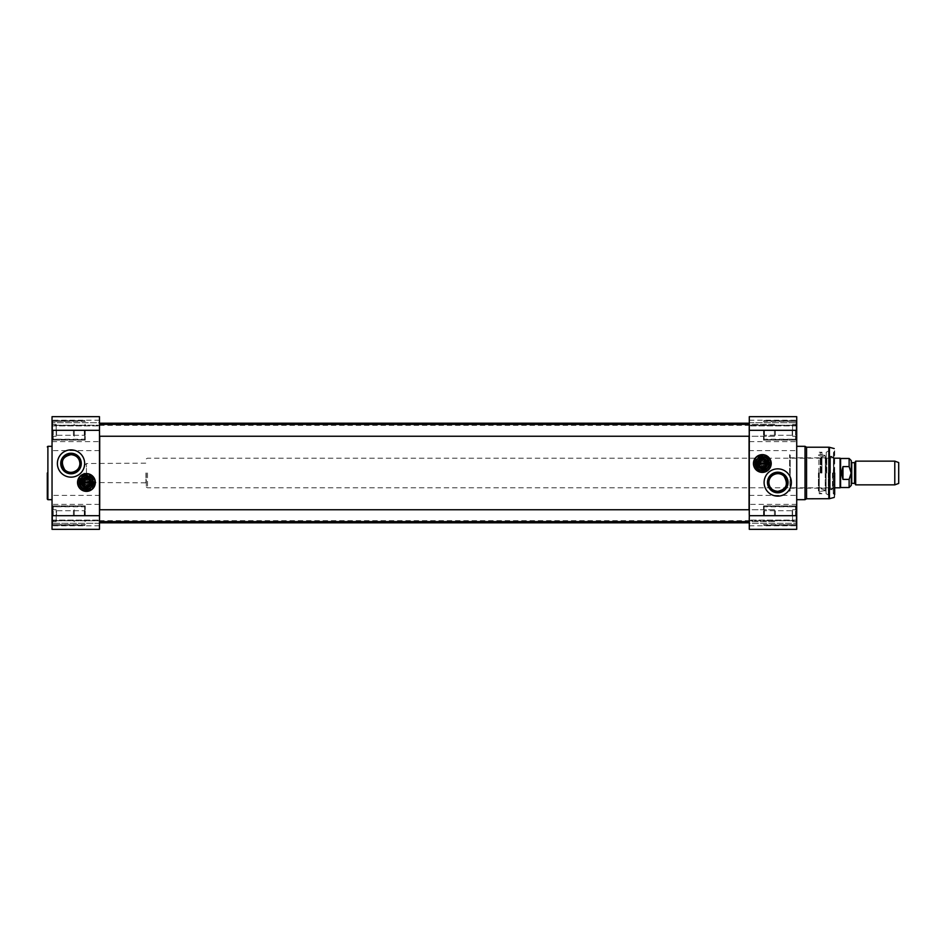 <?xml version="1.0" encoding="UTF-8"?>
<svg xmlns="http://www.w3.org/2000/svg" width="946" height="946" viewBox="0 0 946 946"><rect width="100%" height="100%" fill="white"/><g stroke="black" fill="none" stroke-linecap="round" stroke-linejoin="round"><path stroke-width="0.71" stroke-dasharray="4.73 3.55" d="M749.291 473L749.291 423.43L749.291 473M749.055 509.764L749.055 521.613M749.055 522.807L749.055 423.193M749.055 424.387L749.055 436.236M99.708 436.236L99.708 424.387M99.708 423.193L99.708 522.807M99.708 521.613L99.708 509.764M99.472 473L99.472 522.57L99.472 473M748.936 473L748.936 425.57L748.936 473M99.827 473L99.827 520.43L99.827 473M84.064 473L84.064 480.119L84.064 473M86.429 473L86.429 463.516L86.429 473M855.681 484.86L855.681 461.14M851.27 473L851.27 462.145M851.27 460.607L851.27 485.393M842.969 466.603C841.006 470.872 841.006 475.129 842.969 479.397L849.13 479.397C852.145 475.129 852.145 470.872 849.13 466.603L842.969 466.603L842.969 479.397M840.592 487.521L840.592 458.479M146.311 473L146.311 487.143L146.311 473M147.505 473L147.505 487.817L147.505 473M840.083 487.817L840.083 458.183M894.786 484.86L894.786 461.14M898.7 483.43L898.7 462.57M758.006 463.516A4.328 4.328 0 0 0 762.334 467.844A4.328 4.328 0 0 0 766.662 463.516A4.328 4.328 0 0 0 762.334 459.188A4.328 4.328 0 0 0 758.006 463.516M753.619 463.516A8.715 8.715 0 0 1 766.686 455.96A8.715 8.715 0 0 1 766.686 471.061A8.715 8.715 0 0 1 753.619 463.516M753.737 463.516A8.597 8.597 0 0 1 766.627 456.067A8.597 8.597 0 0 1 766.627 470.954A8.597 8.597 0 0 1 753.737 463.516M758.184 463.516A4.151 4.151 0 0 0 764.403 467.111A4.151 4.151 0 0 0 764.403 459.922A4.151 4.151 0 0 0 758.184 463.516M758.467 462.925L766.201 462.925M758.467 464.108L766.201 464.108M763.517 430.312L763.517 440.091L763.517 430.312M763.517 515.688L763.517 505.909L763.517 515.688M833.84 473L833.84 452.247L833.84 473M833.249 473L833.249 493.753L833.249 473M819.248 473L819.248 493.753L819.248 473M821.956 473L821.956 452.247L821.956 473M762.334 454.624A8.892 8.892 0 0 1 770.032 467.963A8.892 8.892 0 0 1 754.636 467.963A8.892 8.892 0 0 1 762.334 454.624M764.108 482.484A13.634 13.634 0 0 0 784.565 494.297A13.634 13.634 0 0 0 784.565 470.682A13.634 13.634 0 0 0 764.108 482.484M796.13 430.312L796.13 440.091L796.13 420.532L796.13 440.091L796.13 430.312L796.13 436.236L792.571 436.236L792.571 424.387L792.571 436.236L792.571 427.344L792.571 436.236L792.571 433.28L792.571 436.236L796.13 436.236L796.13 436.839L796.13 436.236L792.571 436.236L796.13 436.236L796.13 436.839L796.13 430.312L792.571 430.312L796.13 430.312L796.13 421.419L796.13 439.204L796.13 421.419L796.13 439.204L796.13 430.312L792.571 430.312L796.13 430.312L796.13 424.99L796.13 430.312M796.721 430.312L796.721 440.682L796.721 430.312M796.13 515.688L796.13 505.909L796.13 525.468L796.13 505.909L796.13 525.468L796.13 515.688L796.13 521.613L792.571 521.613L792.571 509.764L792.571 521.613L792.571 512.72L792.571 521.613L792.571 518.656L792.571 521.613L796.13 521.613L796.13 522.216L796.13 521.613L792.571 521.613L796.13 521.613L796.13 522.216L796.13 515.688L792.571 515.688L796.13 515.688L796.13 506.796L796.13 524.581L796.13 506.796L796.13 524.581L796.13 515.688L792.571 515.688L796.13 515.688L796.13 510.367L796.13 515.688M796.721 515.688L796.721 505.318L796.721 515.688M749.291 520.773L749.291 525.763L749.291 520.099L749.291 520.773L796.721 520.773L796.721 520.099L796.721 529.322L796.721 520.099L796.721 525.763L796.721 520.773L749.291 520.773M749.291 523.268L749.291 529.322L749.291 523.268L796.721 523.268L749.291 523.268M749.291 422.732L749.291 416.678L749.291 425.901L749.291 422.732L796.721 422.732L796.721 416.678L796.721 450.592L749.291 450.592L749.291 416.678L796.721 416.678L796.721 425.901L796.721 422.732L749.291 422.732M749.291 425.227L749.291 420.237L749.291 425.227L796.721 425.227L796.721 425.901L796.721 420.237L796.721 425.227L749.291 425.227M749.291 495.408L796.721 495.408L796.721 529.322L749.291 529.322L749.291 450.592M818.42 473L818.42 490.785L818.42 473M833.485 493.516L833.485 452.484L833.249 493.753L834.668 494.581L834.668 473M834.668 496.851L834.668 449.149M796.721 495.408L796.721 450.592M806.56 498.79L806.56 447.21M805.022 499.677L805.022 446.323M796.721 473L796.721 499.677L796.721 473M832.894 473L832.894 488.656L832.894 473M821.258 473L821.258 457.604L821.258 473M820.206 473L820.206 453.063L820.206 473M833.485 473L833.485 456.102L833.485 473M829.287 473L829.287 488.302L829.287 473M826.757 473L826.757 457.698L826.757 473M820.903 473L820.903 457.249L820.903 473M818.893 473L818.893 458.183L818.893 473M789.957 473L789.957 487.817L789.957 473M789.603 473L789.603 454.683L789.603 473M818.657 473L818.657 490.785L818.657 473M764.463 430.312L764.463 435.278L764.463 430.312M792.216 430.312L792.216 435.278L792.216 430.312M796.13 424.387L796.13 429.697L796.13 424.387L792.571 424.387L796.13 424.387L796.13 423.784L796.13 424.99L796.13 423.784L796.13 424.387L792.571 424.387L796.13 424.387M764.463 515.688L764.463 510.722L764.463 515.688M792.216 515.688L792.216 510.722L792.216 515.688M796.13 509.764L796.13 515.073L796.13 509.764L792.571 509.764L796.13 509.764L796.13 509.161L796.13 510.367L796.13 509.161L796.13 509.764L792.571 509.764L796.13 509.764M790.206 473L790.206 455.215L790.206 473M790.135 473L790.135 490.785L790.135 473M762.334 466.473L759.366 463.516C760.395 456.173 770.02 465.018 762.334 466.473M759.366 463.516A2.968 2.968 0 0 1 763.812 460.95A2.968 2.968 0 0 1 763.812 466.082A2.968 2.968 0 0 1 759.366 463.516M759.248 463.516A3.086 3.086 0 0 0 763.871 466.189A3.086 3.086 0 0 0 763.871 460.844A3.086 3.086 0 0 0 759.248 463.516M762.334 456.398A7.119 7.119 0 0 1 768.495 467.076A7.119 7.119 0 0 1 756.173 467.076A7.119 7.119 0 0 1 762.334 456.398A7.119 7.119 0 0 0 755.215 463.516A7.119 7.119 0 0 0 762.334 470.623A7.119 7.119 0 0 0 769.453 463.516A7.119 7.119 0 0 0 762.334 456.398A7.119 7.119 0 0 1 769.453 463.516A7.119 7.119 0 0 1 762.334 470.623A7.119 7.119 0 0 1 755.215 463.516A7.107 7.107 0 0 0 765.893 469.665A7.107 7.107 0 0 0 765.893 457.356A7.107 7.107 0 0 0 755.227 463.516A7.107 7.107 0 0 1 765.893 457.356A7.107 7.107 0 0 1 765.893 469.665A7.107 7.107 0 0 1 755.227 463.516A7.119 7.119 0 0 1 762.334 456.398M755.866 460.548L755.866 466.473C755.145 464.9 755.133 462.937 755.83 460.619L759.886 460.548L756.043 463.516L759.886 466.473L759.011 463.516L759.886 460.548M759.638 466.413A3.95 3.95 0 0 0 765.16 466.272A3.95 3.95 0 0 0 765.16 460.749A3.95 3.95 0 0 0 759.638 460.619M755.334 463.516A7 7 0 0 1 765.834 457.45A7 7 0 0 1 765.834 469.571A7 7 0 0 1 755.334 463.516A7 7 0 0 0 765.834 469.571A7 7 0 0 0 765.834 457.45A7 7 0 0 0 755.334 463.516A7 7 0 0 1 765.834 457.45A7 7 0 0 1 765.834 469.571A7 7 0 0 1 755.334 463.516A7 7 0 0 0 765.834 469.571A7 7 0 0 0 765.834 457.45A7 7 0 0 0 755.334 463.516M755.452 463.516A6.882 6.882 0 0 1 765.775 457.557A6.882 6.882 0 0 1 765.775 469.464A6.882 6.882 0 0 1 755.452 463.516A6.882 6.882 0 0 0 765.775 469.464A6.882 6.882 0 0 0 765.775 457.557A6.882 6.882 0 0 0 755.452 463.516A6.882 6.882 0 0 1 765.775 457.557A6.882 6.882 0 0 1 765.775 469.464A6.882 6.882 0 0 1 755.452 463.516M756.824 463.516A5.51 5.51 0 0 1 765.089 458.739A5.51 5.51 0 0 1 765.089 468.294A5.51 5.51 0 0 1 756.824 463.516A5.51 5.51 0 0 0 762.299 469.027A5.51 5.51 0 0 0 767.845 463.587A5.51 5.51 0 0 0 762.37 457.994A5.51 5.51 0 0 0 756.824 463.516A5.51 5.51 0 0 0 762.299 469.027A5.51 5.51 0 0 0 767.845 463.587A5.51 5.51 0 0 0 762.37 457.994A5.51 5.51 0 0 0 756.824 463.516A5.51 5.51 0 0 0 765.089 468.294A5.51 5.51 0 0 0 765.089 458.739A5.51 5.51 0 0 0 756.824 463.516A5.51 5.51 0 0 0 765.089 468.294A5.51 5.51 0 0 0 765.089 458.739A5.51 5.51 0 0 0 756.824 463.516M769.453 463.611A7.119 7.119 0 0 1 758.692 469.63A7.119 7.119 0 0 1 758.858 457.308A7.119 7.119 0 0 1 769.453 463.611M768.649 463.599A6.315 6.315 0 0 0 759.248 458.006A6.315 6.315 0 0 0 759.106 468.944A6.315 6.315 0 0 0 768.649 463.599A6.315 6.315 0 0 0 759.248 458.006A6.315 6.315 0 0 0 759.106 468.944A6.315 6.315 0 0 0 768.649 463.599M758.42 463.516A3.914 3.914 0 0 1 764.285 460.123A3.914 3.914 0 0 1 764.285 466.898A3.914 3.914 0 0 1 758.42 463.516A3.914 3.914 0 0 0 764.285 466.898A3.914 3.914 0 0 0 764.285 460.123A3.914 3.914 0 0 0 758.42 463.516M758.065 463.516A4.269 4.269 0 0 0 764.463 467.206A4.269 4.269 0 0 0 764.463 459.815A4.269 4.269 0 0 0 758.065 463.516M757.592 463.516A4.742 4.742 0 0 1 764.711 459.401A4.742 4.742 0 0 1 764.711 467.62A4.742 4.742 0 0 1 757.592 463.516A4.742 4.742 0 0 1 762.334 458.775A4.742 4.742 0 0 1 767.076 463.516A4.742 4.742 0 0 1 762.334 468.258A4.742 4.742 0 0 1 757.592 463.516M755.381 463.516A6.953 6.953 0 0 0 765.811 469.535A6.953 6.953 0 0 0 765.811 457.497A6.953 6.953 0 0 0 755.381 463.516M757.415 463.516A4.919 4.919 0 0 1 764.794 459.248A4.919 4.919 0 0 1 764.794 467.773A4.919 4.919 0 0 1 757.415 463.516M828.743 473L828.743 450.804L828.743 473M826.248 473L826.248 452.247L826.248 473M826.095 473L826.095 493.753L826.095 473M762.334 455.854A7.663 7.663 0 0 0 755.7 467.348A7.663 7.663 0 0 0 768.968 467.348A7.663 7.663 0 0 0 762.334 455.854M755.215 463.516A7.119 7.119 0 0 0 765.893 469.677A7.119 7.119 0 0 0 765.893 457.356A7.119 7.119 0 0 0 755.215 463.516A7.119 7.119 0 0 0 765.893 469.677A7.119 7.119 0 0 0 765.893 457.356A7.119 7.119 0 0 0 755.215 463.516M775.377 515.688L775.377 510.71L775.377 515.688M774.431 515.688L774.431 509.764L774.431 515.688M74.332 515.688L74.332 509.764L74.332 515.688M73.386 515.688L73.386 510.71L73.386 515.688M775.377 430.312L775.377 435.29L775.377 430.312M774.431 430.312L774.431 436.236L774.431 430.312M74.332 430.312L74.332 436.236L74.332 430.312M73.386 430.312L73.386 435.29L73.386 430.312M82.101 482.484A4.328 4.328 0 0 0 86.429 486.812A4.328 4.328 0 0 0 90.757 482.484A4.328 4.328 0 0 0 86.429 478.156A4.328 4.328 0 0 0 82.101 482.484M77.714 482.484A8.715 8.715 0 0 1 90.792 474.939A8.715 8.715 0 0 1 90.792 490.04A8.715 8.715 0 0 1 77.714 482.484M77.832 482.484A8.597 8.597 0 0 1 90.733 475.046A8.597 8.597 0 0 1 90.733 489.933A8.597 8.597 0 0 1 77.832 482.484M82.278 482.484A4.151 4.151 0 0 0 88.51 486.078A4.151 4.151 0 0 0 88.51 478.889A4.151 4.151 0 0 0 82.278 482.484M82.562 481.892L90.296 481.892M82.562 483.075L90.296 483.075M85.246 515.688L85.246 505.909L85.246 515.688M85.246 430.312L85.246 440.091L85.246 430.312M52.042 473L52.042 446.323L52.042 473M86.429 491.376A8.892 8.892 0 0 1 78.731 478.037A8.892 8.892 0 0 1 94.139 478.037A8.892 8.892 0 0 1 86.429 491.376M84.655 463.516A13.634 13.634 0 0 0 64.198 451.703A13.634 13.634 0 0 0 64.198 475.318A13.634 13.634 0 0 0 84.655 463.516M52.633 515.688L52.633 505.909L52.633 525.468L52.633 505.909L52.633 515.688L52.633 509.764L56.192 509.764L56.192 521.613L56.192 509.764L52.633 509.764L52.633 515.688L56.192 515.688L52.633 515.688L52.633 524.581L52.633 506.796L52.633 515.688L52.633 509.161L52.633 509.764L56.192 509.764L52.633 509.764L52.633 515.688L56.192 515.688L52.633 515.688L52.633 524.581L52.633 506.796L52.633 515.688M52.042 515.688L52.042 505.318L52.042 515.688M52.633 430.312L52.633 440.091L52.633 420.532L52.633 440.091L52.633 420.532L52.633 430.312L52.633 424.387L56.192 424.387L56.192 436.236L56.192 424.387L52.633 424.387L52.633 430.312L56.192 430.312L52.633 430.312L52.633 439.204L52.633 421.419L52.633 430.312L52.633 423.784L52.633 424.387L56.192 424.387L52.633 424.387L52.633 430.312L56.192 430.312L52.633 430.312L52.633 439.204L52.633 430.312M52.042 430.312L52.042 440.682L52.042 430.312M99.472 425.227L99.472 420.237L99.472 425.901L99.472 425.227L52.042 425.227L52.042 420.237L52.042 425.901L52.042 416.678L52.042 425.901L52.042 425.227L99.472 425.227M99.472 422.732L99.472 416.678L99.472 422.732L52.042 422.732L99.472 422.732M99.472 523.268L99.472 529.322L99.472 520.099L99.472 523.268L52.042 523.268L52.042 529.322L52.042 495.408L99.472 495.408L99.472 529.322L52.042 529.322L52.042 520.099L52.042 523.268L99.472 523.268M99.472 520.773L99.472 525.763L99.472 520.773L52.042 520.773L52.042 525.763L52.042 520.099L52.042 520.773L99.472 520.773M99.472 450.592L52.042 450.592L52.042 416.678L99.472 416.678L99.472 495.408M52.042 450.592L52.042 495.408M84.3 515.688L84.3 510.722L84.3 515.688M56.547 515.688L56.547 510.722L56.547 515.688M52.633 521.613L56.192 521.613L56.192 518.656L56.192 521.613L56.192 518.656L56.192 521.613L52.633 521.613L52.633 522.216L52.633 516.303L52.633 521.613L56.192 521.613L52.633 521.613L52.633 522.216L52.633 521.613M84.3 430.312L84.3 435.278L84.3 430.312M56.547 430.312L56.547 435.278L56.547 430.312M52.633 436.236L56.192 436.236L56.192 433.28L56.192 436.236L56.192 433.28L56.192 436.236L52.633 436.236L52.633 436.839L52.633 430.927L52.633 436.236L56.192 436.236L52.633 436.236L52.633 436.839L52.633 436.236M52.633 435.633L52.633 430.927L52.633 435.633M52.633 429.697L52.633 424.99L52.633 429.697M52.633 424.387L52.633 423.784L52.633 424.387M52.633 521.01L52.633 516.303L52.633 521.01M52.633 515.073L52.633 510.367L52.633 515.073M52.633 509.764L52.633 509.161L52.633 509.764M86.429 490.146A7.663 7.663 0 0 0 93.063 478.652A7.663 7.663 0 0 0 79.795 478.652A7.663 7.663 0 0 0 86.429 490.146M86.429 489.602A7.119 7.119 0 0 1 79.322 482.484A7.119 7.119 0 0 1 86.429 475.377A7.119 7.119 0 0 1 93.548 482.484A7.119 7.119 0 0 1 86.429 489.602A7.119 7.119 0 0 1 80.268 478.924A7.119 7.119 0 0 1 92.59 478.924A7.119 7.119 0 0 1 86.429 489.602A7.119 7.119 0 0 0 93.548 482.507A7.119 7.119 0 0 0 86.476 475.377A7.119 7.119 0 0 0 79.322 482.425A7.119 7.119 0 0 0 86.429 489.602M79.322 482.484A7.119 7.119 0 0 0 89.988 488.644A7.119 7.119 0 0 0 89.988 476.323A7.119 7.119 0 0 0 79.322 482.484A7.119 7.119 0 0 0 89.988 488.644A7.119 7.119 0 0 0 89.988 476.323A7.119 7.119 0 0 0 79.322 482.484A7.119 7.119 0 0 0 89.976 488.656A7.119 7.119 0 0 0 90.024 476.346A7.119 7.119 0 0 0 79.322 482.484A7.107 7.107 0 0 0 89.988 488.644A7.107 7.107 0 0 0 89.988 476.335A7.107 7.107 0 0 0 79.322 482.484A7.107 7.107 0 0 1 89.988 476.335A7.107 7.107 0 0 1 89.988 488.644A7.107 7.107 0 0 1 79.322 482.484A7.119 7.119 0 0 0 89.988 488.644A7.119 7.119 0 0 0 89.988 476.323A7.119 7.119 0 0 0 79.322 482.484M86.429 479.527L89.397 482.484C88.368 489.827 78.743 480.982 86.429 479.527M89.397 482.484A2.968 2.968 0 0 1 84.951 485.05A2.968 2.968 0 0 1 84.951 479.918A2.968 2.968 0 0 1 89.397 482.484M89.515 482.484A3.086 3.086 0 0 0 84.892 479.811A3.086 3.086 0 0 0 84.892 485.156A3.086 3.086 0 0 0 89.515 482.484M92.897 485.452L92.897 479.527L92.897 485.452L89.125 485.381C93.512 483.453 93.512 481.526 89.125 479.587L92.897 479.527M89.125 479.587L89.125 485.381A3.95 3.95 0 0 1 82.479 482.484A3.95 3.95 0 0 1 89.125 479.587M80.114 482.436A6.315 6.315 0 0 1 89.633 477.044A6.315 6.315 0 0 1 89.539 487.982A6.315 6.315 0 0 1 80.114 482.436A6.315 6.315 0 0 1 89.633 477.044A6.315 6.315 0 0 1 89.539 487.982A6.315 6.315 0 0 1 80.114 482.436A6.303 6.303 0 0 0 89.586 487.947A6.303 6.303 0 0 0 89.586 477.032A6.303 6.303 0 0 0 80.126 482.484M79.44 482.484A7 7 0 0 1 89.929 476.429A7 7 0 0 1 89.929 488.55A7 7 0 0 1 79.44 482.484A7 7 0 0 0 89.929 488.55A7 7 0 0 0 89.929 476.429A7 7 0 0 0 79.44 482.484A7 7 0 0 1 89.929 476.429A7 7 0 0 1 89.929 488.55A7 7 0 0 1 79.44 482.484A7 7 0 0 0 89.929 488.55A7 7 0 0 0 89.929 476.429A7 7 0 0 0 79.44 482.484A6.953 6.953 0 0 0 89.905 488.503A6.953 6.953 0 0 0 89.905 476.465A6.953 6.953 0 0 0 79.476 482.484M79.559 482.484A6.882 6.882 0 0 1 89.87 476.536A6.882 6.882 0 0 1 89.87 488.443A6.882 6.882 0 0 1 79.559 482.484A6.882 6.882 0 0 0 89.87 488.443A6.882 6.882 0 0 0 89.87 476.536A6.882 6.882 0 0 0 79.559 482.484A6.882 6.882 0 0 1 89.87 476.536A6.882 6.882 0 0 1 89.87 488.443A6.882 6.882 0 0 1 79.559 482.484M80.918 482.436A5.51 5.51 0 0 1 89.22 477.73A5.51 5.51 0 0 1 89.172 487.273A5.51 5.51 0 0 1 80.918 482.436A5.51 5.51 0 0 0 89.184 487.261A5.51 5.51 0 0 0 89.184 477.706A5.51 5.51 0 0 0 80.918 482.484A5.51 5.51 0 0 1 89.22 477.73A5.51 5.51 0 0 1 89.172 487.273A5.51 5.51 0 0 1 80.918 482.436A5.51 5.51 0 0 1 89.184 477.706A5.51 5.51 0 0 1 89.184 487.261A5.51 5.51 0 0 1 80.918 482.484A5.51 5.51 0 0 0 89.184 487.261A5.51 5.51 0 0 0 89.184 477.706A5.51 5.51 0 0 0 80.918 482.484A5.51 5.51 0 0 1 89.184 477.706A5.51 5.51 0 0 1 89.184 487.261A5.51 5.51 0 0 1 80.918 482.484M82.515 482.484A3.914 3.914 0 0 1 88.392 479.102A3.914 3.914 0 0 1 88.392 485.877A3.914 3.914 0 0 1 82.515 482.484A3.914 3.914 0 0 0 88.392 485.877A3.914 3.914 0 0 0 88.392 479.102A3.914 3.914 0 0 0 82.515 482.484M82.16 482.484A4.269 4.269 0 0 0 88.569 486.185A4.269 4.269 0 0 0 88.569 478.794A4.269 4.269 0 0 0 82.16 482.484M81.687 482.484A4.742 4.742 0 0 1 88.806 478.38A4.742 4.742 0 0 1 88.806 486.599A4.742 4.742 0 0 1 81.687 482.484A4.742 4.742 0 0 1 86.429 477.742A4.742 4.742 0 0 1 91.171 482.484A4.742 4.742 0 0 1 86.429 487.225A4.742 4.742 0 0 1 81.687 482.484M81.51 482.484A4.919 4.919 0 0 1 88.889 478.227A4.919 4.919 0 0 1 88.889 486.752A4.919 4.919 0 0 1 81.51 482.484M145.956 473L145.956 482.484L145.956 473M854.557 483.371L854.557 462.629M854.959 462.393L854.959 483.607M851.743 462.629L851.743 483.371M849.13 487.521L849.13 479.397M849.13 466.603L849.13 458.479M796.721 504.348L749.291 504.348M834.23 497.43L834.23 448.57M829.441 498.708L829.441 447.292M828.826 498.79L828.826 447.21M749.291 441.652L796.721 441.652M832.48 473L832.48 487.829L832.48 473M821.648 473L821.648 458.171L821.648 473M825.219 473L825.219 491.08L825.219 473M830.517 473L830.517 456.185L830.517 473M830.458 473L830.458 456.776L830.458 473M825.338 473L825.338 456.09L825.338 473M764.108 430.312L764.108 439.795L764.108 430.312M795.539 430.312L795.539 439.795L795.539 430.312M764.108 515.688L764.108 506.205L764.108 515.688M795.539 515.688L795.539 506.205L795.539 515.688M759.638 463.516A2.696 2.696 0 0 1 763.682 461.175A2.696 2.696 0 0 1 763.682 465.846A2.696 2.696 0 0 1 759.638 463.516M760.217 463.516A2.117 2.117 0 0 0 763.387 465.337A2.117 2.117 0 0 0 763.387 461.683A2.117 2.117 0 0 0 760.217 463.516M756.031 463.516A6.303 6.303 0 0 0 765.48 468.968A6.303 6.303 0 0 0 765.48 458.053A6.303 6.303 0 0 0 756.031 463.516M756.705 463.516A5.629 5.629 0 0 0 765.148 468.388A5.629 5.629 0 0 0 765.148 458.633A5.629 5.629 0 0 0 756.705 463.516A5.629 5.629 0 0 1 765.148 458.633A5.629 5.629 0 0 1 765.148 468.388A5.629 5.629 0 0 1 756.705 463.516M758.302 463.516A4.032 4.032 0 0 0 764.344 467.005A4.032 4.032 0 0 0 764.344 460.028A4.032 4.032 0 0 0 758.302 463.516M828.27 473L828.27 495.006L828.27 473M754.742 463.516A7.592 7.592 0 0 1 766.13 456.942A7.592 7.592 0 0 1 766.13 470.091A7.592 7.592 0 0 1 754.742 463.516M47.891 446.323L47.891 499.677M99.472 504.348L52.042 504.348M52.042 441.652L99.472 441.652M84.655 515.688L84.655 506.205L84.655 515.688M53.224 515.688L53.224 506.205L53.224 515.688M84.655 430.312L84.655 439.795L84.655 430.312M53.224 430.312L53.224 439.795L53.224 430.312M78.837 482.484A7.592 7.592 0 0 1 90.225 475.909A7.592 7.592 0 0 1 90.225 489.058A7.592 7.592 0 0 1 78.837 482.484M83.733 482.484A2.696 2.696 0 0 1 87.777 480.154A2.696 2.696 0 0 1 87.777 484.825A2.696 2.696 0 0 1 83.733 482.484M84.324 482.484A2.117 2.117 0 0 0 87.481 484.317A2.117 2.117 0 0 0 87.481 480.663A2.117 2.117 0 0 0 84.324 482.484M80.8 482.484A5.629 5.629 0 0 1 89.243 477.612A5.629 5.629 0 0 1 89.243 487.367A5.629 5.629 0 0 1 80.8 482.484A5.629 5.629 0 0 0 89.243 487.367A5.629 5.629 0 0 0 89.243 477.612A5.629 5.629 0 0 0 80.8 482.484M82.397 482.484A4.032 4.032 0 0 0 88.451 485.972A4.032 4.032 0 0 0 88.451 478.995A4.032 4.032 0 0 0 82.397 482.484M99.472 520.643L749.291 520.643M99.472 425.357L749.291 425.357M84.064 480.119L86.429 482.484L146.311 482.838M84.064 465.881L86.429 463.516L146.311 463.162M146.311 487.143L147.505 487.817L834.668 487.817M146.311 458.857L147.505 458.183L834.668 458.183M833.485 452.484L834.668 451.419M819.248 493.753L821.956 493.753L820.206 492.937M819.248 452.247L821.956 452.247L820.206 453.063M796.13 440.091L763.517 440.091L796.13 440.091M796.13 420.532L763.517 420.532L796.13 420.532M796.13 525.468L763.517 525.468L796.13 525.468M796.13 505.909L763.517 505.909L796.13 505.909M819.248 490.442L818.42 490.785L819.248 491.27M819.248 455.558L818.42 455.215L819.248 454.73M796.721 425.901L749.291 425.901L796.721 425.901M796.721 520.099L749.291 520.099L796.721 520.099M749.291 525.763L796.721 525.763M749.291 420.237L796.721 420.237M821.258 488.183L832.894 488.183M821.258 457.817L832.894 457.817M820.206 491.388L825.775 490.489L825.775 455.511L820.206 454.612M832.894 488.656L830.233 489.52L833.485 489.898M832.894 457.344L830.233 456.48L833.485 456.102M830.233 473L830.233 489.52L830.233 473M820.903 488.751L825.775 490.489L825.775 455.511L820.903 457.249M789.603 488.183L819.248 488.183M789.603 457.817L819.248 457.817M764.463 425.345L763.517 424.399L764.463 425.345L792.216 425.345L792.571 424.387L792.216 425.345L764.463 425.345M764.463 435.278L763.517 436.224L764.463 435.278L792.216 435.278L792.571 436.236L792.216 435.278L764.463 435.278M795.539 424.387L796.13 423.784L795.539 424.387M795.539 436.236L796.13 436.839L795.539 436.236M764.108 420.828L763.517 421.419L796.13 421.419L764.108 420.828M764.108 439.795L763.517 439.204L796.13 439.204L764.108 439.795M764.463 510.722L763.517 509.776L764.463 510.722L792.216 510.722L792.571 509.764L792.216 510.722L764.463 510.722M764.463 520.655L763.517 521.601L764.463 520.655L792.216 520.655L792.571 521.613L792.216 520.655L764.463 520.655M795.539 509.764L796.13 509.161L795.539 509.764M795.539 521.613L796.13 522.216L795.539 521.613M764.108 506.205L763.517 506.796L796.13 506.796L764.108 506.205M764.108 525.172L763.517 524.581L796.13 524.581L764.108 525.172M789.603 490.442L790.206 490.785L789.603 491.317M789.603 455.558L790.206 455.215L789.603 454.683M755.866 466.473L759.886 466.473M826.248 493.753L828.743 495.196L826.248 493.753M826.248 452.247L828.743 450.804L826.248 452.247M99.472 509.764L774.431 509.764L775.377 510.71L774.431 509.764L749.291 509.764M99.472 521.613L774.431 521.613L775.377 520.667L774.431 521.613L749.291 521.613M73.386 520.667L74.332 521.613L73.386 520.667M73.386 510.71L74.332 509.764L73.386 510.71M99.472 424.387L774.431 424.387L775.377 425.333L774.431 424.387L749.291 424.387M99.472 436.236L774.431 436.236L775.377 435.29L774.431 436.236L749.291 436.236M73.386 435.29L74.332 436.236L73.386 435.29M73.386 425.333L74.332 424.387L73.386 425.333M52.633 505.909L85.246 505.909L52.633 505.909M52.633 525.468L85.246 525.468L52.633 525.468M52.633 420.532L85.246 420.532L52.633 420.532M52.633 440.091L85.246 440.091L52.633 440.091M99.472 525.763L52.042 525.763M99.472 420.237L52.042 420.237M52.042 520.099L99.472 520.099L52.042 520.099M52.042 425.901L99.472 425.901L52.042 425.901M84.3 520.655L85.246 521.601L84.3 520.655L56.547 520.655L56.192 521.613L56.547 520.655L84.3 520.655M84.3 510.722L85.246 509.776L84.3 510.722L56.547 510.722L56.192 509.764L56.547 510.722L84.3 510.722M53.224 521.613L52.633 522.216L53.224 521.613M53.224 509.764L52.633 509.161L53.224 509.764M84.655 525.172L85.246 524.581L52.633 524.581L84.655 525.172M84.655 506.205L85.246 506.796L52.633 506.796L84.655 506.205M84.3 435.278L85.246 436.224L84.3 435.278L56.547 435.278L56.192 436.236L56.547 435.278L84.3 435.278M84.3 425.345L85.246 424.399L84.3 425.345L56.547 425.345L56.192 424.387L56.547 425.345L84.3 425.345M53.224 436.236L52.633 436.839L53.224 436.236M53.224 424.387L52.633 423.784L53.224 424.387M84.655 439.795L85.246 439.204L52.633 439.204L84.655 439.795M84.655 420.828L85.246 421.419L52.633 421.419L84.655 420.828"/><path stroke-width="1.42" d="M749.055 436.236L749.055 509.764M749.055 521.613L749.291 522.57M749.291 423.43L749.055 424.387M99.708 509.764L99.708 436.236M99.708 424.387L99.708 423.193L749.055 423.193M99.472 522.57L99.708 521.613M855.681 473L855.681 484.86L894.786 484.86L894.786 461.14L855.681 461.14L855.681 473M851.743 462.629L854.557 462.629L854.557 483.371L851.743 483.371L851.743 462.629L851.27 473L851.27 460.607L849.13 458.479L849.13 466.603L851.163 473L849.13 479.397L842.969 479.397L841.491 473L842.969 466.603L849.13 466.603M849.13 479.397L849.13 487.521L851.27 485.393L851.27 473M842.969 479.397L842.969 466.603M849.13 458.479L840.592 458.479L840.592 487.521L849.13 487.521M834.668 458.183L840.083 458.183L840.083 487.817L834.668 487.817M894.786 461.14L898.7 462.57L898.7 483.43L894.786 484.86M758.006 463.516A4.328 4.328 0 0 1 764.498 459.768A4.328 4.328 0 0 1 764.498 467.265A4.328 4.328 0 0 1 758.006 463.516M753.619 463.516A8.715 8.715 0 0 0 766.686 471.061A8.715 8.715 0 0 0 766.686 455.96A8.715 8.715 0 0 0 753.619 463.516M753.737 463.516A8.597 8.597 0 0 1 766.627 456.067A8.597 8.597 0 0 1 766.627 470.954A8.597 8.597 0 0 1 753.737 463.516M757.415 463.516A4.919 4.919 0 0 0 764.794 467.773A4.919 4.919 0 0 0 764.794 459.248A4.919 4.919 0 0 0 757.415 463.516M766.437 464.108L766.201 464.108A3.914 3.914 0 0 1 758.467 464.108L758.231 464.108A4.151 4.151 0 0 0 766.437 464.108A4.151 4.151 0 0 0 762.334 459.366A4.151 4.151 0 0 0 758.231 462.925L758.467 462.925A3.914 3.914 0 0 1 766.201 462.925L758.231 462.925A4.151 4.151 0 0 0 758.231 464.108L766.437 464.108M758.065 463.516A4.269 4.269 0 0 1 764.463 459.815A4.269 4.269 0 0 1 764.463 467.206A4.269 4.269 0 0 1 758.065 463.516M767.466 482.484A10.288 10.288 0 0 0 782.898 491.4A10.288 10.288 0 0 0 782.898 473.579A10.288 10.288 0 0 0 767.466 482.484M768.885 482.484A8.869 8.869 0 0 1 782.176 474.809A8.869 8.869 0 0 1 782.176 490.158A8.869 8.869 0 0 1 768.885 482.484C768.282 475.27 778.83 470.387 784.009 476.216C788.55 484.281 786.469 489.33 777.754 491.352C772.196 490.714 769.24 487.758 768.885 482.484M764.108 482.484A13.634 13.634 0 0 1 784.565 470.682A13.634 13.634 0 0 1 784.565 494.297A13.634 13.634 0 0 1 764.108 482.484M749.291 430.312L749.291 529.322L796.721 529.322L796.721 416.678L749.291 416.678L749.291 430.312L796.721 430.312M834.668 473L834.668 494.581M762.334 454.624A8.892 8.892 0 0 1 770.032 467.963A8.892 8.892 0 0 1 754.636 467.963A8.892 8.892 0 0 1 762.334 454.624M828.826 498.79L828.826 447.21L806.56 447.21L806.56 498.79L829.441 498.708L829.441 447.292L834.23 448.57M806.56 447.21L805.022 446.323L805.022 499.677L806.56 498.79M82.101 482.484A4.328 4.328 0 0 1 88.593 478.735A4.328 4.328 0 0 1 88.593 486.232A4.328 4.328 0 0 1 82.101 482.484M77.714 482.484A8.715 8.715 0 0 0 90.792 490.04A8.715 8.715 0 0 0 90.792 474.939A8.715 8.715 0 0 0 77.714 482.484M77.832 482.484A8.597 8.597 0 0 1 90.733 475.046A8.597 8.597 0 0 1 90.733 489.933A8.597 8.597 0 0 1 77.832 482.484M81.51 482.484A4.919 4.919 0 0 0 88.889 486.752A4.919 4.919 0 0 0 88.889 478.227A4.919 4.919 0 0 0 81.51 482.484M90.544 483.075L90.296 483.075A3.914 3.914 0 0 1 82.562 483.075L82.326 483.075A4.151 4.151 0 0 0 90.544 483.075A4.151 4.151 0 0 0 86.429 478.333A4.151 4.151 0 0 0 82.326 481.892L82.562 481.892A3.914 3.914 0 0 1 90.296 481.892L82.326 481.892A4.151 4.151 0 0 0 82.326 483.075L90.544 483.075M82.16 482.484A4.269 4.269 0 0 1 88.569 478.794A4.269 4.269 0 0 1 88.569 486.185A4.269 4.269 0 0 1 82.16 482.484M47.3 473L47.3 499.086L47.3 473M81.297 463.516A10.288 10.288 0 0 0 65.877 454.6A10.288 10.288 0 0 0 65.877 472.421A10.288 10.288 0 0 0 81.297 463.516M79.878 463.516A8.869 8.869 0 0 1 66.587 471.191A8.869 8.869 0 0 1 66.587 455.842A8.869 8.869 0 0 1 79.878 463.516C80.481 470.73 69.933 475.613 64.754 469.784C60.213 461.719 62.294 456.67 71.021 454.648C76.567 455.286 79.523 458.242 79.878 463.516M84.655 463.516A13.634 13.634 0 0 1 64.198 475.318A13.634 13.634 0 0 1 64.198 451.703A13.634 13.634 0 0 1 84.655 463.516M99.472 515.688L99.472 416.678L52.042 416.678L52.042 529.322L99.472 529.322L99.472 515.688L52.042 515.688M86.429 491.376A8.892 8.892 0 0 1 78.731 478.037A8.892 8.892 0 0 1 94.139 478.037A8.892 8.892 0 0 1 86.429 491.376M854.557 483.371L854.959 462.393L855.681 461.14M749.291 515.688L796.721 515.688M52.042 499.677L47.891 499.677L47.891 446.323L47.3 446.914M99.472 430.312L52.042 430.312M99.708 522.807L749.055 522.807M854.959 483.607L855.681 484.86M834.23 497.43L829.441 498.708M828.826 447.21L829.441 447.292M796.721 499.677L805.022 499.677M796.721 446.323L805.022 446.323M749.291 509.764L99.472 509.764M749.291 521.613L99.472 521.613M749.291 424.387L99.472 424.387M749.291 436.236L99.472 436.236M47.891 499.677L47.3 499.086M52.042 446.323L47.891 446.323"/></g></svg>
